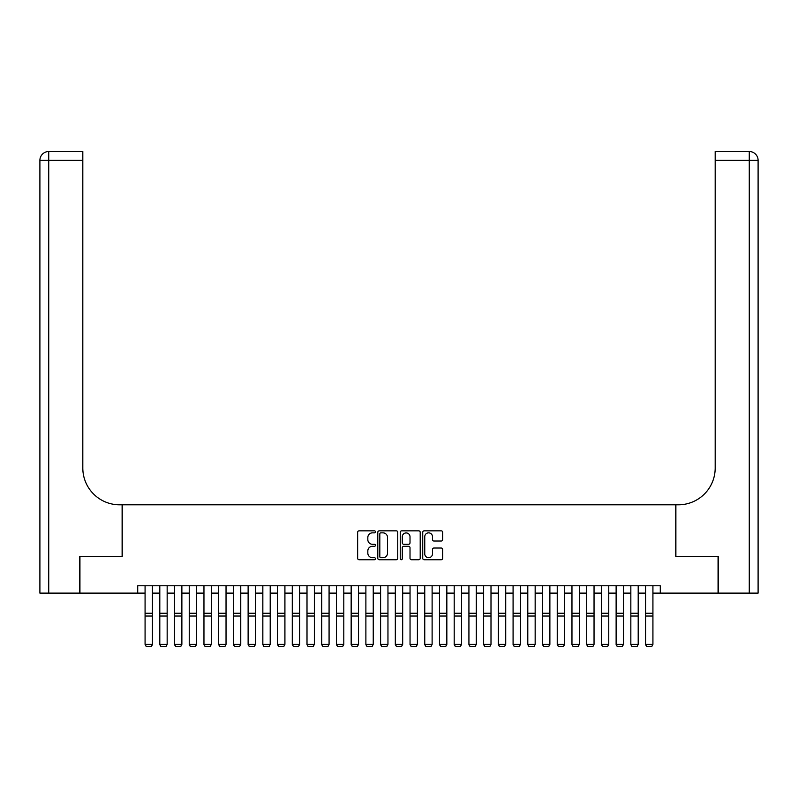 <?xml version="1.0" encoding="UTF-8"?>
<svg xmlns="http://www.w3.org/2000/svg" width="798" height="798" viewBox="0 0 798 798"><rect width="100%" height="100%" fill="white"/><g stroke="black" fill="none" stroke-linecap="round" stroke-linejoin="round"><path stroke-width="1.2" d="M375.449 531.847A1.007 1.007 0 0 0 374.442 530.84L359.08 530.84A1.446 1.446 0 0 0 357.644 532.286L357.644 558.291A1.446 1.446 0 0 0 359.08 559.737L374.442 559.737A1.007 1.007 0 0 0 375.449 558.72A1.007 1.007 0 0 0 374.442 557.712L372.447 557.712A4.628 4.628 0 0 1 367.828 553.084L367.828 550.919A4.628 4.628 0 0 1 372.447 546.301L374.442 546.301A1.007 1.007 0 0 0 375.449 545.283A1.007 1.007 0 0 0 374.442 544.276L372.447 544.276A4.628 4.628 0 0 1 367.828 539.648L367.828 537.483A4.628 4.628 0 0 1 372.447 532.855L374.442 532.855A1.007 1.007 0 0 0 375.449 531.847M441.224 541.024A1.446 1.446 0 0 0 442.671 539.578L442.671 532.286A1.446 1.446 0 0 0 441.224 530.84L424.177 530.84A1.446 1.446 0 0 0 422.731 532.286L422.731 558.291A1.446 1.446 0 0 0 424.177 559.737L441.224 559.737A1.446 1.446 0 0 0 442.671 558.291L442.671 549.473A1.446 1.446 0 0 0 441.224 548.027L433.932 548.027A1.446 1.446 0 0 0 432.486 549.473L432.486 553.842A3.86 3.86 0 0 1 428.616 557.712A3.86 3.86 0 0 1 424.755 553.842L424.755 536.725A3.86 3.86 0 0 1 428.616 532.855A3.86 3.86 0 0 1 432.486 536.725L432.486 539.578A1.446 1.446 0 0 0 433.932 541.024L441.224 541.024M137.715 593.123L79.94 593.123L79.94 556.326L122.264 556.326L122.264 504.805L675.736 504.805L675.736 556.326L718.06 556.326L718.06 593.123L660.285 593.123L660.285 585.762L137.715 585.762L137.715 593.123L145.076 593.123M397.733 532.286A1.446 1.446 0 0 0 396.287 530.84L379.24 530.84A1.446 1.446 0 0 0 377.793 532.286L377.793 558.291A1.446 1.446 0 0 0 379.24 559.737L396.287 559.737A1.446 1.446 0 0 0 397.733 558.291L397.733 532.286M401.713 530.84L418.76 530.84A1.446 1.446 0 0 1 420.207 532.286L420.207 558.291A1.446 1.446 0 0 1 418.76 559.737L411.459 559.737A1.446 1.446 0 0 1 410.012 558.291L410.012 547.737A1.446 1.446 0 0 0 408.576 546.301L403.728 546.301A1.446 1.446 0 0 0 402.292 547.737L402.292 558.72A1.007 1.007 0 0 1 401.274 559.737A1.007 1.007 0 0 1 400.267 558.72L400.267 532.286A1.446 1.446 0 0 1 401.713 530.84M152.438 593.123L159.799 593.123M167.161 593.123L174.513 593.123M181.874 593.123L189.236 593.123M196.597 593.123L203.959 593.123M211.32 593.123L218.682 593.123M226.034 593.123L233.395 593.123M240.757 593.123L248.118 593.123M255.48 593.123L262.841 593.123M270.203 593.123L277.554 593.123M284.916 593.123L292.277 593.123M299.639 593.123L307.001 593.123M314.362 593.123L321.724 593.123M329.075 593.123L336.437 593.123M343.798 593.123L351.16 593.123M358.521 593.123L365.883 593.123M373.245 593.123L380.596 593.123M387.958 593.123L395.319 593.123M402.681 593.123L410.042 593.123M417.404 593.123L424.755 593.123M432.117 593.123L439.479 593.123M446.84 593.123L454.202 593.123M461.563 593.123L468.925 593.123M476.276 593.123L483.638 593.123M490.999 593.123L498.361 593.123M505.723 593.123L513.084 593.123M520.446 593.123L527.797 593.123M535.159 593.123L542.52 593.123M549.882 593.123L557.243 593.123M564.605 593.123L571.966 593.123M579.318 593.123L586.68 593.123M594.041 593.123L601.403 593.123M608.764 593.123L616.126 593.123M623.487 593.123L630.839 593.123M638.201 593.123L645.562 593.123M652.924 593.123L660.285 593.123M380.826 532.855A1.007 1.007 0 0 0 379.818 533.872L379.818 556.705A1.007 1.007 0 0 0 380.826 557.712L382.93 557.712A4.628 4.628 0 0 0 387.549 553.084L387.549 537.483A4.628 4.628 0 0 0 382.93 532.855L380.826 532.855M410.012 536.795A3.86 3.86 0 0 0 406.152 532.934A3.86 3.86 0 0 0 402.292 536.795L402.292 542.83A1.446 1.446 0 0 0 403.728 544.276L408.576 544.276A1.446 1.446 0 0 0 410.012 542.83L410.012 536.795M152.438 585.762L152.438 644.654L151.331 646.48L146.184 646.37L151.331 646.48M146.184 646.48L145.076 644.385L152.438 644.385L151.331 646.37M145.076 585.762L145.076 644.385L146.184 646.37M79.501 556.326L122.114 556.326L122.114 504.805L119.61 504.805A36.798 36.798 0 0 1 82.812 468.007L82.812 160.348L48.728 160.348L48.728 593.123L79.501 593.123L79.501 556.326M48.728 593.123L39.9 593.123L39.9 160.348A8.828 8.828 0 0 1 48.728 151.52L82.812 151.52L82.812 160.348M82.812 151.52L48.728 151.52A8.828 8.828 0 0 0 39.9 160.348L48.728 160.348L48.728 151.52M119.61 504.805A36.798 36.798 0 0 1 82.812 468.007M749.272 593.123L749.272 151.52A8.828 8.828 0 0 1 758.1 160.348L758.1 593.123L718.499 593.123L718.499 556.326L675.886 556.326L675.886 504.805L678.39 504.805A36.798 36.798 0 0 0 715.188 468.007L715.188 151.52L749.272 151.52L715.188 151.52M678.39 504.805A36.798 36.798 0 0 0 715.188 468.007M159.799 644.654L160.897 646.48L159.799 644.385L167.161 644.385L166.054 646.48L160.897 646.37L166.054 646.48M174.513 644.654L175.62 646.48L174.513 644.385L181.874 644.385L180.777 646.48L175.62 646.37L180.777 646.48M189.236 644.654L190.343 646.48L189.236 644.385L196.597 644.385L195.49 646.48L190.343 646.37L195.49 646.48M203.959 644.654L205.056 646.48L203.959 644.385L211.32 644.385L210.213 646.48L205.056 646.37L210.213 646.48M167.161 585.762L167.161 644.385L166.054 646.37M159.799 585.762L159.799 644.385L160.897 646.37M181.874 585.762L181.874 644.385L180.777 646.37M174.513 585.762L174.513 644.385L175.62 646.37M196.597 585.762L196.597 644.385L195.49 646.37M189.236 585.762L189.236 644.385L190.343 646.37M211.32 585.762L211.32 644.385L210.213 646.37M203.959 585.762L203.959 644.385L205.056 646.37M218.682 644.654L219.779 646.48L218.682 644.385L226.034 644.385L224.936 646.48L219.779 646.37L224.936 646.48M226.034 585.762L226.034 644.385L224.936 646.37M218.682 585.762L218.682 644.385L219.779 646.37M233.395 644.654L234.502 646.48L233.395 644.385L240.757 644.385L239.649 646.48L234.502 646.37L239.649 646.48M240.757 585.762L240.757 644.385L239.649 646.37M233.395 585.762L233.395 644.385L234.502 646.37M248.118 644.654L249.225 646.48L248.118 644.385L255.48 644.385L254.372 646.48L249.225 646.37L254.372 646.48M255.48 585.762L255.48 644.385L254.372 646.37M248.118 585.762L248.118 644.385L249.225 646.37M262.841 644.654L263.939 646.48L262.841 644.385L270.203 644.385L269.096 646.48L263.939 646.37L269.096 646.48M270.203 585.762L270.203 644.385L269.096 646.37M262.841 585.762L262.841 644.385L263.939 646.37M277.554 644.654L278.662 646.48L277.554 644.385L284.916 644.385L283.819 646.48L278.662 646.37L283.819 646.48M284.916 585.762L284.916 644.385L283.819 646.37M277.554 585.762L277.554 644.385L278.662 646.37M292.277 644.654L293.385 646.48L292.277 644.385L299.639 644.385L298.532 646.48L293.385 646.37L298.532 646.48M299.639 585.762L299.639 644.385L298.532 646.37M292.277 585.762L292.277 644.385L293.385 646.37M307.001 644.654L308.098 646.48L307.001 644.385L314.362 644.385L313.255 646.48L308.098 646.37L313.255 646.48M314.362 585.762L314.362 644.385L313.255 646.37M307.001 585.762L307.001 644.385L308.098 646.37M321.724 644.654L322.821 646.48L321.724 644.385L329.075 644.385L327.978 646.48L322.821 646.37L327.978 646.48M329.075 585.762L329.075 644.385L327.978 646.37M321.724 585.762L321.724 644.385L322.821 646.37M336.437 644.654L337.544 646.48L336.437 644.385L343.798 644.385L342.691 646.48L337.544 646.37L342.691 646.48M343.798 585.762L343.798 644.385L342.691 646.37M336.437 585.762L336.437 644.385L337.544 646.37M351.16 644.654L352.267 646.48L351.16 644.385L358.521 644.385L357.414 646.48L352.267 646.37L357.414 646.48M358.521 585.762L358.521 644.385L357.414 646.37M351.16 585.762L351.16 644.385L352.267 646.37M365.883 644.654L366.98 646.48L365.883 644.385L373.245 644.385L372.137 646.48L366.98 646.37L372.137 646.48M373.245 585.762L373.245 644.385L372.137 646.37M365.883 585.762L365.883 644.385L366.98 646.37M380.596 644.654L381.703 646.48L380.596 644.385L387.958 644.385L386.86 646.48L381.703 646.37L386.86 646.48M387.958 585.762L387.958 644.385L386.86 646.37M380.596 585.762L380.596 644.385L381.703 646.37M395.319 644.654L396.426 646.48L395.319 644.385L402.681 644.385L401.574 646.48L396.426 646.37L401.574 646.48M402.681 585.762L402.681 644.385L401.574 646.37M395.319 585.762L395.319 644.385L396.426 646.37M410.042 644.654L411.14 646.48L410.042 644.385L417.404 644.385L416.297 646.48L411.14 646.37L416.297 646.48M417.404 585.762L417.404 644.385L416.297 646.37M410.042 585.762L410.042 644.385L411.14 646.37M424.755 644.654L425.863 646.48L424.755 644.385L432.117 644.385L431.02 646.48L425.863 646.37L431.02 646.48M432.117 585.762L432.117 644.385L431.02 646.37M424.755 585.762L424.755 644.385L425.863 646.37M439.479 644.654L440.586 646.48L439.479 644.385L446.84 644.385L445.733 646.48L440.586 646.37L445.733 646.48M446.84 585.762L446.84 644.385L445.733 646.37M439.479 585.762L439.479 644.385L440.586 646.37M454.202 644.654L455.309 646.48L454.202 644.385L461.563 644.385L460.456 646.48L455.309 646.37L460.456 646.48M461.563 585.762L461.563 644.385L460.456 646.37M454.202 585.762L454.202 644.385L455.309 646.37M468.925 644.654L470.022 646.48L468.925 644.385L476.276 644.385L475.179 646.48L470.022 646.37L475.179 646.48M476.276 585.762L476.276 644.385L475.179 646.37M468.925 585.762L468.925 644.385L470.022 646.37M483.638 644.654L484.745 646.48L483.638 644.385L490.999 644.385L489.902 646.48L484.745 646.37L489.902 646.48M490.999 585.762L490.999 644.385L489.902 646.37M483.638 585.762L483.638 644.385L484.745 646.37M498.361 644.654L499.468 646.48L498.361 644.385L505.723 644.385L504.615 646.48L499.468 646.37L504.615 646.48M505.723 585.762L505.723 644.385L504.615 646.37M498.361 585.762L498.361 644.385L499.468 646.37M513.084 644.654L514.181 646.48L513.084 644.385L520.446 644.385L519.338 646.48L514.181 646.37L519.338 646.48M527.797 644.654L528.904 646.48L527.797 644.385L535.159 644.385L534.062 646.48L528.904 646.37L534.062 646.48M542.52 644.654L543.628 646.48L542.52 644.385L549.882 644.385L548.775 646.48L543.628 646.37L548.775 646.48M520.446 585.762L520.446 644.385L519.338 646.37M513.084 585.762L513.084 644.385L514.181 646.37M535.159 585.762L535.159 644.385L534.062 646.37M527.797 585.762L527.797 644.385L528.904 646.37M549.882 585.762L549.882 644.385L548.775 646.37M542.52 585.762L542.52 644.385L543.628 646.37M557.243 644.654L558.351 646.48L557.243 644.385L564.605 644.385L563.498 646.48L558.351 646.37L563.498 646.48M564.605 585.762L564.605 644.385L563.498 646.37M557.243 585.762L557.243 644.385L558.351 646.37M571.966 644.654L573.064 646.48L571.966 644.385L579.318 644.385L578.221 646.48L573.064 646.37L578.221 646.48M579.318 585.762L579.318 644.385L578.221 646.37M571.966 585.762L571.966 644.385L573.064 646.37M586.68 644.654L587.787 646.48L586.68 644.385L594.041 644.385L592.944 646.48L587.787 646.37L592.944 646.48M594.041 585.762L594.041 644.385L592.944 646.37M586.68 585.762L586.68 644.385L587.787 646.37M601.403 644.654L602.51 646.48L601.403 644.385L608.764 644.385L607.657 646.48L602.51 646.37L607.657 646.48M608.764 585.762L608.764 644.385L607.657 646.37M601.403 585.762L601.403 644.385L602.51 646.37M616.126 644.654L617.223 646.48L616.126 644.385L623.487 644.385L622.38 646.48L617.223 646.37L622.38 646.48M623.487 585.762L623.487 644.385L622.38 646.37M616.126 585.762L616.126 644.385L617.223 646.37M630.839 644.654L631.946 646.48L630.839 644.385L638.201 644.385L637.103 646.48L631.946 646.37L637.103 646.48M638.201 585.762L638.201 644.385L637.103 646.37M630.839 585.762L630.839 644.385L631.946 646.37M645.562 644.654L646.669 646.48L645.562 644.385L652.924 644.385L651.816 646.48L646.669 646.37L651.816 646.48M652.924 585.762L652.924 644.385L651.816 646.37M645.562 585.762L645.562 644.385L646.669 646.37M152.438 613.243L145.076 613.243M152.438 616.036L145.076 616.036M758.1 160.348L715.188 160.348M167.161 613.243L159.799 613.243M167.161 616.036L159.799 616.036M181.874 613.243L174.513 613.243M181.874 616.036L174.513 616.036M196.597 613.243L189.236 613.243M196.597 616.036L189.236 616.036M211.32 613.243L203.959 613.243M211.32 616.036L203.959 616.036M226.034 613.243L218.682 613.243M226.034 616.036L218.682 616.036M240.757 613.243L233.395 613.243M240.757 616.036L233.395 616.036M255.48 613.243L248.118 613.243M255.48 616.036L248.118 616.036M270.203 613.243L262.841 613.243M270.203 616.036L262.841 616.036M284.916 613.243L277.554 613.243M284.916 616.036L277.554 616.036M299.639 613.243L292.277 613.243M299.639 616.036L292.277 616.036M314.362 613.243L307.001 613.243M314.362 616.036L307.001 616.036M329.075 613.243L321.724 613.243M329.075 616.036L321.724 616.036M343.798 613.243L336.437 613.243M343.798 616.036L336.437 616.036M358.521 613.243L351.16 613.243M358.521 616.036L351.16 616.036M373.245 613.243L365.883 613.243M373.245 616.036L365.883 616.036M387.958 613.243L380.596 613.243M387.958 616.036L380.596 616.036M402.681 613.243L395.319 613.243M402.681 616.036L395.319 616.036M417.404 613.243L410.042 613.243M417.404 616.036L410.042 616.036M432.117 613.243L424.755 613.243M432.117 616.036L424.755 616.036M446.84 613.243L439.479 613.243M446.84 616.036L439.479 616.036M461.563 613.243L454.202 613.243M461.563 616.036L454.202 616.036M476.276 613.243L468.925 613.243M476.276 616.036L468.925 616.036M490.999 613.243L483.638 613.243M490.999 616.036L483.638 616.036M505.723 613.243L498.361 613.243M505.723 616.036L498.361 616.036M520.446 613.243L513.084 613.243M520.446 616.036L513.084 616.036M535.159 613.243L527.797 613.243M535.159 616.036L527.797 616.036M549.882 613.243L542.52 613.243M549.882 616.036L542.52 616.036M564.605 613.243L557.243 613.243M564.605 616.036L557.243 616.036M579.318 613.243L571.966 613.243M579.318 616.036L571.966 616.036M594.041 613.243L586.68 613.243M594.041 616.036L586.68 616.036M608.764 613.243L601.403 613.243M608.764 616.036L601.403 616.036M623.487 613.243L616.126 613.243M623.487 616.036L616.126 616.036M638.201 613.243L630.839 613.243M638.201 616.036L630.839 616.036M652.924 613.243L645.562 613.243M652.924 616.036L645.562 616.036"/></g></svg>
